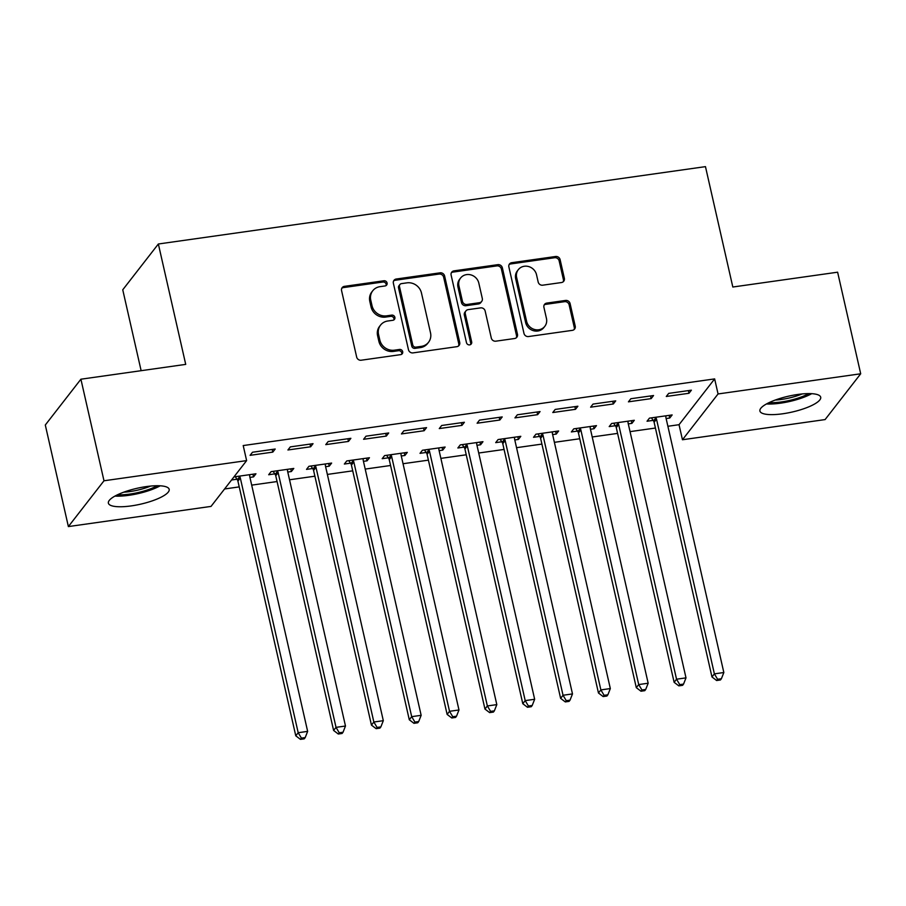 <?xml version="1.0" encoding="UTF-8"?>
<svg xmlns="http://www.w3.org/2000/svg" width="906" height="906" viewBox="0 0 906 906"><rect width="100%" height="100%" fill="white"/><g stroke="black" fill="none" stroke-linecap="round" stroke-linejoin="round"><path stroke-width="1.36" d="M387.077 282.989A2.741 2.525 37.9 0 0 383.895 280.769L344.439 286.353A3.918 3.613 37.9 0 0 341.562 290.566L356.658 357.043A3.918 3.613 37.9 0 0 361.211 360.214L400.679 354.631A2.741 2.525 37.9 0 0 402.683 351.675A2.741 2.525 37.9 0 0 399.501 349.456L394.393 350.18A12.548 11.551 37.9 0 1 379.829 340.044L378.561 334.507A12.548 11.551 37.9 0 1 380.543 325.118A12.548 11.551 37.9 0 1 387.768 321.007L392.876 320.282A2.741 2.525 37.9 0 0 394.88 317.338A2.741 2.525 37.9 0 0 391.698 315.118L386.59 315.843A12.548 11.551 37.9 0 1 372.026 305.707L370.758 300.158A12.548 11.551 37.9 0 1 372.74 290.781A12.548 11.551 37.9 0 1 379.965 286.67L385.073 285.945A2.741 2.525 37.9 0 0 387.077 282.989M386.058 285.583A2.741 2.525 37.9 0 0 382.932 282.015L343.476 287.587A3.918 3.613 37.9 0 0 341.766 288.312M401.664 354.269A2.741 2.525 37.9 0 0 398.538 350.701L393.43 351.415L394.393 350.18M393.861 319.92A2.741 2.525 37.9 0 0 390.735 316.353L385.628 317.077L386.59 315.843M782.795 413.77A31.178 8.131 -12.8 0 1 759.908 411.018A31.178 8.131 -12.8 0 1 797.812 394.461A31.178 8.131 -12.8 0 1 820.7 397.213A31.178 8.131 -12.8 0 1 782.795 413.77M131.268 505.899A31.178 8.131 -12.8 0 1 108.38 503.147A31.178 8.131 -12.8 0 1 146.285 486.59A31.178 8.131 -12.8 0 1 169.173 489.342A31.178 8.131 -12.8 0 1 131.268 505.899M561.482 282.536A3.918 3.613 37.9 0 0 564.359 278.312L560.123 259.671A3.918 3.613 37.9 0 0 555.571 256.5L511.743 262.695A3.918 3.613 37.9 0 0 508.866 266.908L523.974 333.385A3.918 3.613 37.9 0 0 528.526 336.545L572.343 330.35A3.918 3.613 37.9 0 0 575.219 326.137L570.101 303.612A3.918 3.613 37.9 0 0 565.548 300.441L546.794 303.091A3.918 3.613 37.9 0 0 543.917 307.315L546.454 318.482A10.498 9.649 37.9 0 1 544.812 326.33A10.498 9.649 37.9 0 1 534.506 329.478A10.498 9.649 37.9 0 1 526.59 321.29L516.647 277.53A10.498 9.649 37.9 0 1 518.3 269.682A10.498 9.649 37.9 0 1 528.594 266.545A10.498 9.649 37.9 0 1 536.522 274.722L538.175 282.015A3.918 3.613 37.9 0 0 542.728 285.186L561.482 282.536M667.892 426.273L679.036 424.699L714.641 378.901L243.204 445.559L246.625 460.61L211.019 506.409L68.38 526.579L103.986 480.78L246.625 460.61M714.641 378.901L718.062 393.951L860.7 373.782L825.094 419.58L682.456 439.75L718.062 393.951M68.38 526.579L45.3 425.005L80.906 379.206L185.719 364.382L158.357 243.997L705.468 166.636L732.818 287.021L837.62 272.196L860.7 373.782M80.906 379.206L103.986 480.78M444.62 276.002A3.918 3.613 37.9 0 0 440.067 272.831L396.239 279.025A3.918 3.613 37.9 0 0 393.374 283.25L408.47 349.716A3.918 3.613 37.9 0 0 413.023 352.887L456.851 346.681A3.918 3.613 37.9 0 0 459.716 342.468L444.62 276.002L443.657 277.236A3.918 3.613 37.9 0 0 439.104 274.065L395.276 280.26A3.918 3.613 37.9 0 0 393.578 280.985M453.997 270.86L497.813 264.665A3.918 3.613 37.9 0 1 502.366 267.836L517.473 334.303A3.918 3.613 37.9 0 1 514.597 338.516L495.842 341.177A3.918 3.613 37.9 0 1 491.29 338.006L485.163 311.052A3.918 3.613 37.9 0 0 480.61 307.881L468.164 309.637A3.918 3.613 37.9 0 0 465.299 313.861L471.675 341.924A2.741 2.525 37.9 0 1 468.549 344.801A2.741 2.525 37.9 0 1 466.477 342.661L451.12 275.084A3.918 3.613 37.9 0 1 453.997 270.86L453.034 272.094L496.85 265.9L497.813 264.665M158.357 243.997L122.752 289.795L141.132 370.69M651.154 398.617L653.554 395.526L630.859 398.731L628.447 401.834L651.154 398.617L650.542 395.956M628.3 423.883L631.901 423.374L634.313 420.282L611.607 423.498L609.206 426.59L615.321 425.718M575.48 409.319L577.892 406.228L555.185 409.433L552.785 412.536L575.48 409.319L574.88 406.647M552.626 434.586L556.227 434.076L558.64 430.984L535.933 434.189L533.532 437.292L539.659 436.42M499.806 420.022L502.218 416.93L479.512 420.135L477.111 423.227L499.806 420.022L499.206 417.349M476.952 445.288L480.565 444.778L482.966 441.686L460.271 444.891L457.858 447.983L463.985 447.122M424.144 430.724L426.545 427.632L403.838 430.837L401.437 433.929L424.144 430.724L423.532 428.051M401.279 455.99L404.891 455.48L407.292 452.388L384.597 455.593L382.185 458.685L388.312 457.824M348.47 441.426L350.871 438.323L328.176 441.539L325.764 444.631L348.47 441.426L347.859 438.753M325.605 466.692L329.218 466.182L331.63 463.079L308.923 466.296L306.522 469.387L312.638 468.527M272.797 452.117L275.197 449.025L252.502 452.241L250.09 455.333L272.797 452.117L272.185 449.455M231.562 479.987L236.976 479.229M249.943 477.394L253.544 476.884L252.944 474.212M233.975 476.896L255.956 473.781L253.544 476.884M224.586 488.968L239.229 486.896M251.698 485.129L277.066 481.539M289.535 479.784L314.892 476.194M327.372 474.427L352.728 470.837M365.209 469.082L390.565 465.491M403.034 463.725L428.402 460.146M440.871 458.379L466.239 454.789M478.708 453.023L504.076 449.444M516.545 447.677L541.913 444.087M554.381 442.332L579.749 438.742M592.218 436.975L617.586 433.396M630.055 431.63L655.423 428.04M287.78 472.037L291.381 471.528L293.793 468.436L271.087 471.641L268.686 474.744L274.801 473.872M310.633 446.771L313.034 443.68L290.339 446.885L287.927 449.988L310.633 446.771L310.022 444.099M363.442 461.335L367.055 460.826L369.455 457.734L346.76 460.939L344.348 464.042L350.475 463.17M386.307 436.069L388.708 432.977L366.013 436.182L363.6 439.285L386.307 436.069L385.696 433.408M439.116 450.644L442.728 450.123L445.129 447.032L422.434 450.248L420.022 453.34L426.148 452.468M461.969 425.367L464.382 422.275L441.675 425.492L439.274 428.583L461.969 425.367L461.369 422.706M514.789 439.942L518.402 439.433L520.803 436.33L498.096 439.546L495.695 442.638L501.822 441.777M537.643 414.676L540.055 411.573L517.349 414.789L514.948 417.881L537.643 414.676L537.043 412.004M590.463 429.24L594.064 428.731L596.476 425.639L573.77 428.844L571.369 431.935L577.496 431.075M613.317 403.974L615.718 400.871L593.022 404.087L590.61 407.179L613.317 403.974L612.705 401.301M666.125 418.538L669.738 418.028L672.15 414.937L649.443 418.142L647.043 421.233L653.158 420.373M688.99 393.272L691.391 390.18L668.696 393.385L666.284 396.477L688.99 393.272L688.379 390.599M679.036 424.699L682.456 439.75M291.381 471.528L290.781 468.855M329.218 466.182L328.618 463.51M367.055 460.826L366.443 458.164M404.891 455.48L404.28 452.807M442.728 450.123L442.117 447.462M480.565 444.778L479.954 442.105M518.402 439.433L517.79 436.76M556.227 434.076L555.627 431.415M594.064 428.731L593.464 426.058M631.901 423.374L631.301 420.712M669.738 418.028L669.138 415.356M372.74 290.781L371.777 292.015A12.548 11.551 37.9 0 0 369.807 301.404L370.758 300.158M385.628 317.077A12.548 11.551 37.9 0 1 371.064 306.941L369.807 301.404M380.543 325.118L379.58 326.353A12.548 11.551 37.9 0 0 377.598 335.741L378.561 334.507M393.43 351.415A12.548 11.551 37.9 0 1 378.867 341.279L377.598 335.741M458.549 345.967A3.918 3.613 37.9 0 0 458.753 343.702L443.657 277.236M401.505 283.623A2.741 2.525 37.9 0 0 399.489 286.568L412.751 344.914A2.741 2.525 37.9 0 0 415.933 347.134L421.324 346.375A12.548 11.551 37.9 0 0 428.549 342.264A12.548 11.551 37.9 0 0 430.52 332.876L421.46 292.989A12.548 11.551 37.9 0 0 406.885 282.853L401.505 283.623M399.92 284.518L398.957 285.752A2.741 2.525 37.9 0 0 398.527 287.814L399.489 286.568M428.549 342.264L427.587 343.499A12.548 11.551 37.9 0 1 420.361 347.61L414.971 348.368A2.741 2.525 37.9 0 1 411.788 346.16L398.527 287.814M516.295 337.791A3.918 3.613 37.9 0 0 516.511 335.537L501.403 269.071A3.918 3.613 37.9 0 0 496.85 265.9M465.911 310.928L464.948 312.162A3.918 3.613 37.9 0 0 464.336 315.095L470.712 343.159L471.675 341.924M470.656 344.507A2.741 2.525 37.9 0 0 470.712 343.159M478.81 283.08A10.498 9.649 37.9 0 0 470.894 274.892A10.498 9.649 37.9 0 0 460.588 278.04A10.498 9.649 37.9 0 0 458.934 285.888L462.445 301.302A3.918 3.613 37.9 0 0 466.998 304.473L479.433 302.706A3.918 3.613 37.9 0 0 482.309 298.493L478.81 283.08M460.588 278.04L459.625 279.274A10.498 9.649 37.9 0 0 457.972 287.123L458.934 285.888M481.698 301.426L480.735 302.661A3.918 3.613 37.9 0 1 478.47 303.952L466.035 305.707A3.918 3.613 37.9 0 1 461.482 302.536L457.972 287.123M453.034 272.094A3.918 3.613 37.9 0 0 451.324 272.819M518.3 269.682L517.337 270.928A10.498 9.649 37.9 0 0 515.684 278.776L516.647 277.53M544.812 326.33L543.849 327.564A10.498 9.649 37.9 0 1 533.543 330.713A10.498 9.649 37.9 0 1 525.627 322.525L515.684 278.776M574.053 329.625A3.918 3.613 37.9 0 0 574.257 327.372L569.138 304.846A3.918 3.613 37.9 0 0 564.585 301.675L545.831 304.337A3.918 3.613 37.9 0 0 544.132 305.05M563.181 281.811A3.918 3.613 37.9 0 0 563.396 279.558L559.161 260.905A3.918 3.613 37.9 0 0 554.608 257.734L510.78 263.929A3.918 3.613 37.9 0 0 509.081 264.654M235.288 476.703L237.315 479.738A3.998 3.681 -142.1 0 1 237.916 481.109L295.775 735.808L298.187 732.716L307.644 731.369L249.773 476.681A3.998 3.681 -142.1 0 1 249.728 475.231L249.829 474.653M239.377 476.126L239.728 476.647A3.998 3.681 -142.1 0 1 240.316 478.017L298.187 732.716L301.415 738.13L300.452 739.364L304.235 738.832L305.197 737.597L301.415 738.13M307.644 731.369L305.197 737.597M300.452 739.364L295.775 735.808M273.125 471.358L275.152 474.393A3.998 3.681 -142.1 0 1 275.752 475.763L333.612 730.451L336.024 727.359L345.48 726.023L287.61 471.324A3.998 3.681 -142.1 0 1 287.564 469.886L287.666 469.297M277.213 470.78L277.564 471.301A3.998 3.681 -142.1 0 1 278.153 472.66L336.024 727.359L339.24 732.784L338.289 734.019L342.072 733.486L343.034 732.241L339.24 732.784M345.48 726.023L343.034 732.241M338.289 734.019L333.612 730.451M310.951 466.012L312.989 469.048A3.998 3.681 -142.1 0 1 313.578 470.407L371.449 725.106L373.85 722.014L383.317 720.678L325.447 465.978A3.998 3.681 -142.1 0 1 325.401 464.529L325.503 463.951M315.05 465.424L315.401 465.944A3.998 3.681 -142.1 0 1 315.99 467.315L373.85 722.014L377.077 727.427L376.115 728.662L379.908 728.13L380.86 726.895L377.077 727.427M383.317 720.678L380.86 726.895M376.115 728.662L371.449 725.106M157.214 485.729A26.976 7.044 -12.8 0 1 155.254 486.76A26.976 7.044 -12.8 0 1 117.599 494.733M123.703 492.185A24.983 6.523 167.2 0 0 150.611 486.08M114.971 496.08A30.974 8.086 167.2 0 0 158.04 486.918A30.974 8.086 167.2 0 0 160.169 485.809M808.752 393.6A26.976 7.044 -12.8 0 1 806.782 394.631A26.976 7.044 -12.8 0 1 769.126 402.604M775.242 400.056A24.983 6.523 167.2 0 0 802.138 393.94M766.499 403.951A30.974 8.086 167.2 0 0 809.579 394.79A30.974 8.086 167.2 0 0 811.697 393.68M348.787 460.656L350.826 463.691A3.998 3.681 -142.1 0 1 351.415 465.061L409.286 719.76L411.686 716.657L421.154 715.321L363.283 460.622A3.998 3.681 -142.1 0 1 363.238 459.183L363.34 458.606M352.887 460.078L353.227 460.599A3.998 3.681 -142.1 0 1 353.827 461.969L411.686 716.657L414.914 722.082L413.951 723.316L417.734 722.784L418.697 721.538L414.914 722.082M421.154 715.321L418.697 721.538M413.951 723.316L409.286 719.76M386.624 455.31L388.663 458.345A3.998 3.681 -142.1 0 1 389.252 459.704L447.122 714.404L449.523 711.312L458.98 709.976L401.12 455.276A3.998 3.681 -142.1 0 1 401.075 453.838L401.177 453.249M390.724 454.733L391.064 455.254A3.998 3.681 -142.1 0 1 391.664 456.613L449.523 711.312L452.751 716.725L451.788 717.971L455.571 717.427L456.533 716.193L452.751 716.725M458.98 709.976L456.533 716.193M451.788 717.971L447.122 714.404M424.461 449.954L426.5 452.989A3.998 3.681 -142.1 0 1 427.088 454.359L484.959 709.058L487.36 705.955L496.816 704.619L438.957 449.931A3.998 3.681 -142.1 0 1 438.912 448.481L439.002 447.904M428.549 449.376L428.9 449.897A3.998 3.681 -142.1 0 1 429.501 451.267L487.36 705.955L490.588 711.38L489.625 712.614L493.408 712.082L494.37 710.848L490.588 711.38M496.816 704.619L494.37 710.848M489.625 712.614L484.959 709.058M462.298 444.608L464.336 447.643A3.998 3.681 -142.1 0 1 464.925 449.014L522.796 703.702L525.197 700.61L534.653 699.273L476.794 444.574A3.998 3.681 -142.1 0 1 476.749 443.136L476.839 442.547M466.386 444.031L466.737 444.552A3.998 3.681 -142.1 0 1 467.326 445.911L525.197 700.61L528.425 706.023L527.462 707.269L531.244 706.725L532.207 705.491L528.425 706.023M534.653 699.273L532.207 705.491M527.462 707.269L522.796 703.702M500.135 439.251L502.173 442.298A3.998 3.681 -142.1 0 1 502.762 443.657L560.621 698.356L563.034 695.264L572.49 693.917L514.631 439.229A3.998 3.681 -142.1 0 1 514.585 437.779L514.676 437.202M504.223 438.674L504.574 439.195A3.998 3.681 -142.1 0 1 505.163 440.565L563.034 695.264L566.261 700.678L565.299 701.912L569.081 701.38L570.044 700.145L566.261 700.678M572.49 693.917L570.044 700.145M565.299 701.912L560.621 698.356M537.971 433.906L539.999 436.941A3.998 3.681 -142.1 0 1 540.599 438.311L598.458 692.999L600.871 689.908L610.327 688.571L552.467 433.872A3.998 3.681 -142.1 0 1 552.411 432.434L552.513 431.845M542.06 433.328L542.411 433.849A3.998 3.681 -142.1 0 1 543 435.208L600.871 689.908L604.098 695.332L603.136 696.567L606.918 696.035L607.881 694.789L604.098 695.332M610.327 688.571L607.881 694.789M603.136 696.567L598.458 692.999M575.808 428.561L577.835 431.596A3.998 3.681 -142.1 0 1 578.436 432.955L636.295 687.654L638.707 684.562L648.164 683.226L590.293 428.527A3.998 3.681 -142.1 0 1 590.248 427.088L590.35 426.5M579.897 427.972L580.248 428.493A3.998 3.681 -142.1 0 1 580.837 429.863L638.707 684.562L641.935 689.976L640.972 691.21L644.755 690.678L645.718 689.443L641.935 689.976M648.164 683.226L645.718 689.443M640.972 691.21L636.295 687.654M613.645 423.204L615.672 426.239A3.998 3.681 -142.1 0 1 616.273 427.609L674.132 682.309L676.544 679.206L686.001 677.869L628.13 423.181A3.998 3.681 -142.1 0 1 628.085 421.732L628.186 421.154M617.733 422.626L618.085 423.147A3.998 3.681 -142.1 0 1 618.673 424.518L676.544 679.206L679.772 684.63L678.809 685.865L682.592 685.332L683.554 684.087L679.772 684.63M686.001 677.869L683.554 684.087M678.809 685.865L674.132 682.309M651.471 417.859L653.509 420.894A3.998 3.681 -142.1 0 1 654.109 422.253L711.969 676.952L714.381 673.86L723.837 672.524L665.967 417.825A3.998 3.681 -142.1 0 1 665.921 416.386L666.023 415.797M655.57 417.281L655.921 417.802A3.998 3.681 -142.1 0 1 656.51 419.161L714.381 673.86L717.597 679.274L716.635 680.519L720.429 679.976L721.391 678.741L717.597 679.274M723.837 672.524L721.391 678.741M716.635 680.519L711.969 676.952M382.932 282.015L383.895 280.769M398.538 350.701L399.501 349.456M390.735 316.353L391.698 315.118M371.064 306.941L372.026 305.707M378.867 341.279L379.829 340.044M343.476 287.587L344.439 286.353M458.753 343.702L459.716 342.468M395.276 280.26L396.239 279.025M439.104 274.065L440.067 272.831M411.788 346.16L412.751 344.914M414.971 348.368L415.933 347.134M420.361 347.61L421.324 346.375M501.403 269.071L502.366 267.836M516.511 335.537L517.473 334.303M464.336 315.095L465.299 313.861M461.482 302.536L462.445 301.302M466.035 305.707L466.998 304.473M478.47 303.952L479.433 302.706M525.627 322.525L526.59 321.29M545.831 304.337L546.794 303.091M564.585 301.675L565.548 300.441M569.138 304.846L570.101 303.612M574.257 327.372L575.219 326.137M510.78 263.929L511.743 262.695M554.608 257.734L555.571 256.5M559.161 260.905L560.123 259.671M563.396 279.558L564.359 278.312M237.315 479.738L239.728 476.647M237.916 481.109L240.316 478.017M275.152 474.393L277.564 471.301M275.752 475.763L278.153 472.66M312.989 469.048L315.401 465.944M313.578 470.407L315.99 467.315M350.826 463.691L353.227 460.599M351.415 465.061L353.827 461.969M388.663 458.345L391.064 455.254M389.252 459.704L391.664 456.613M426.5 452.989L428.9 449.897M427.088 454.359L429.501 451.267M464.336 447.643L466.737 444.552M464.925 449.014L467.326 445.911M502.173 442.298L504.574 439.195M502.762 443.657L505.163 440.565M539.999 436.941L542.411 433.849M540.599 438.311L543 435.208M577.835 431.596L580.248 428.493M578.436 432.955L580.837 429.863M615.672 426.239L618.085 423.147M616.273 427.609L618.673 424.518M653.509 420.894L655.921 417.802M654.109 422.253L656.51 419.161"/></g></svg>
